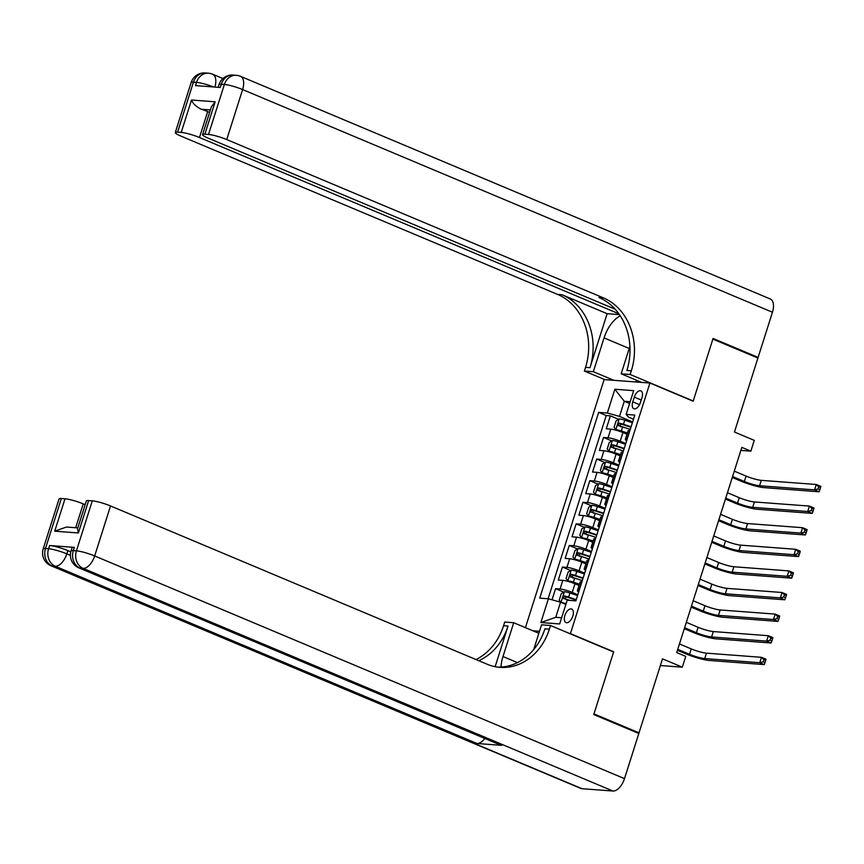 <?xml version="1.0" encoding="UTF-8"?>
<svg xmlns="http://www.w3.org/2000/svg" width="864" height="864" viewBox="0 0 864 864"><rect width="100%" height="100%" fill="white"/><g stroke="black" fill="none" stroke-linecap="round" stroke-linejoin="round"><path stroke-width="1.3" d="M572.81 616.097A7.333 3.823 -67.2 0 0 571.687 609.044A7.333 3.823 -67.2 0 0 564.883 615.503A7.333 3.823 -67.2 0 0 566.006 622.566A7.333 3.823 -67.2 0 0 572.81 616.097M660.377 665.528L682.322 667.181L662.494 658.843L639.025 732.834L593.968 713.902L613.667 651.791L570.424 633.614L649.912 383.033L604.12 379.588L525.431 627.653M639.025 732.834L636.898 732.672M649.912 383.033L693.166 401.209L712.865 339.109L757.912 358.042L734.443 432.022L754.272 440.359L750.848 451.159L741.83 447.368L676.728 652.59L685.746 656.381L682.322 667.181M626.983 434.246L622.944 432.551A9.169 1.339 -162.4 0 0 610.783 429.149L606.269 428.803L610.384 415.843L618.592 419.288M625.774 443.534L620.201 441.191A9.169 1.339 -162.4 0 0 608.051 437.789L603.526 437.443L611.734 440.899M603.526 437.443L599.422 450.403L603.936 450.749A9.169 1.339 -162.4 0 1 616.097 454.151L620.136 455.846M613.278 477.446L609.239 475.751A9.169 1.339 -162.4 0 0 597.078 472.349L592.564 472.014L596.678 459.043L604.886 462.499M606.431 499.046L602.392 497.351A9.169 1.339 -162.4 0 0 590.231 493.949L585.716 493.614L589.82 480.654L598.028 484.099M599.573 520.657L595.534 518.951A9.169 1.339 -162.4 0 0 583.373 515.549L578.858 515.214L582.973 502.254L591.181 505.699M592.726 542.257L588.686 540.562A9.169 1.339 -162.4 0 0 576.526 537.16L572.011 536.814L576.115 523.854L584.323 527.299M585.868 563.857L581.828 562.162A9.169 1.339 -162.4 0 0 569.668 558.76L565.153 558.414L569.268 545.454L577.476 548.91M579.02 585.457L574.981 583.762A9.169 1.339 -162.4 0 0 562.82 580.36L558.306 580.025L562.41 567.054L570.618 570.51M634.295 397.116L632.783 401.868A7.106 3.704 -67.2 0 0 633.874 408.704A7.106 3.704 -67.2 0 0 640.462 402.451L641.963 397.699A7.106 3.704 -67.2 0 0 640.883 390.863A7.106 3.704 -67.2 0 0 634.295 397.116L641.228 400.032M570.424 633.614L569.711 633.56M539.503 631.292L532.894 630.785M629.597 403.52L624.283 401.285L619.488 416.405L607.327 413.003L598.666 412.355L539.741 598.126L548.402 598.784L540.864 622.544L559.667 623.959L567.205 600.199L575.878 600.847L634.802 415.076L626.141 414.418L628.398 417.074L633.496 419.213M607.327 413.003L614.866 389.243L633.679 390.658L626.141 414.418M577.811 594.745L572.238 592.402L574.981 583.762M584.658 573.145L579.085 570.802L581.828 562.162M591.516 551.545L585.943 549.202L588.686 540.562M598.363 529.934L592.79 527.602L595.534 518.951M605.221 508.334L599.648 505.991L602.392 497.351M612.068 486.734L606.496 484.391L609.239 475.751M618.926 465.134L613.354 462.791L616.097 454.151M610.384 415.843L606.236 415.53L548.111 598.763M572.238 592.402A9.169 1.339 17.6 0 0 560.077 589L555.563 588.665L552.031 599.8M562.41 567.054L566.935 567.4A9.169 1.339 17.6 0 1 579.085 570.802M569.268 545.454L573.782 545.8A9.169 1.339 17.6 0 1 585.943 549.202M576.115 523.854L580.64 524.2A9.169 1.339 17.6 0 1 592.79 527.602M582.973 502.254L587.488 502.589A9.169 1.339 17.6 0 1 599.648 505.991M589.82 480.654L594.346 480.989A9.169 1.339 17.6 0 1 606.496 484.391M596.678 459.043L601.193 459.389A9.169 1.339 17.6 0 1 613.354 462.791M627.145 439.225L626.854 439.204A9.169 1.339 -162.4 0 0 625.331 439.463A9.169 1.339 -162.4 0 0 626.681 440.694M629.888 430.585L629.597 430.564A9.169 1.339 -162.4 0 0 628.074 430.823L625.331 439.463M623.03 452.185L622.75 452.164A9.169 1.339 -162.4 0 0 621.216 452.423L618.484 461.063A9.169 1.339 17.6 0 1 620.006 460.804L620.287 460.825M616.183 473.785L615.892 473.764A9.169 1.339 -162.4 0 0 614.369 474.023L611.626 482.663A9.169 1.339 17.6 0 1 613.148 482.404L613.44 482.425M609.325 495.385L609.044 495.364A9.169 1.339 -162.4 0 0 607.511 495.623L604.778 504.263A9.169 1.339 17.6 0 1 606.301 504.004L606.582 504.025M602.478 516.996L602.186 516.974A9.169 1.339 -162.4 0 0 600.664 517.234L597.92 525.874A9.169 1.339 17.6 0 1 599.443 525.614L599.735 525.636M595.62 538.596L595.339 538.574A9.169 1.339 -162.4 0 0 593.806 538.834L591.073 547.474A9.169 1.339 17.6 0 1 592.596 547.214L592.877 547.236M588.773 560.196L588.481 560.174A9.169 1.339 -162.4 0 0 586.958 560.434L584.215 569.074A9.169 1.339 17.6 0 1 585.738 568.814L586.03 568.836M581.915 581.796L581.634 581.774A9.169 1.339 -162.4 0 0 580.1 582.034L577.368 590.674A9.169 1.339 17.6 0 1 578.891 590.414L579.172 590.436M632.632 421.924L619.488 416.405M740.869 450.403L750.848 451.159M630.169 401.728L624.283 401.285L614.866 389.243M565.866 604.411L560.552 602.186L555.757 617.306L561.643 617.749M606.236 415.53L598.666 412.355M555.563 588.665L563.771 592.11M619.823 462.294A9.169 1.339 17.6 0 1 618.484 461.063M612.976 483.905A9.169 1.339 17.6 0 1 611.626 482.663M606.118 505.505A9.169 1.339 17.6 0 1 604.778 504.263M599.27 527.105A9.169 1.339 17.6 0 1 597.92 525.874M592.412 548.705A9.169 1.339 17.6 0 1 591.073 547.474M585.565 570.305A9.169 1.339 17.6 0 1 584.215 569.074M548.402 598.784L560.552 602.186M578.707 591.916A9.169 1.339 17.6 0 1 577.368 590.674M540.864 622.544L555.757 617.306M613.667 651.791L612.965 651.737M632.383 422.712L624.769 420.185A6.07 0.886 17.6 0 0 619.272 418.867L616.118 420.833L614.056 427.313L615.848 429.667A6.07 0.886 17.6 0 1 621.346 430.985L627.383 432.983M615.848 429.667L627.253 433.404M732.575 476.539L744.368 481.496A11.459 1.674 -162.4 0 0 759.575 485.752L814.579 489.888L819.083 491.789L764.078 487.642A17.183 2.516 17.6 0 1 741.28 481.259L732.283 477.479M631.076 426.816L623.473 424.289A6.07 0.886 -162.4 0 0 619.121 423.133L618.3 425.725A6.07 0.886 17.6 0 1 622.652 426.881L630.256 429.408M620.892 426.816C619.607 425.617 619.877 424.753 621.713 424.224L630.947 427.226M734.292 471.139L746.086 476.096A11.459 1.674 -162.4 0 0 761.281 480.352L816.296 484.488L820.8 486.389L820.541 487.555L818.737 486.799L818.057 488.959L819.86 489.715L820.541 487.555M818.057 488.959L814.579 489.888L816.296 484.488L818.737 486.799M819.083 491.789L819.86 489.715M191.149 82.512A13.748 13.748 0 0 1 205.286 72.965A13.748 11.556 94.3 0 0 193.439 82.134L177.574 132.138A13.748 2.02 -162.4 0 0 175.284 132.527L191.149 82.512A13.748 2.02 17.6 0 1 193.439 82.134L196.528 82.361L195.502 85.601L220.255 87.469L221.281 84.229L224.381 84.456A13.748 2.02 17.6 0 1 242.611 89.564L226.746 139.568A13.748 2.02 -162.4 0 0 208.516 134.471L224.381 84.456A13.748 11.556 -85.7 0 1 236.218 75.298A13.748 13.748 0 0 1 240.516 76.334A13.748 7.171 -67.2 0 1 242.611 89.564L772.448 312.239L758.117 357.394L713.07 338.461L693.23 400.993L630.158 374.479L631.325 370.807A57.272 48.146 94.3 0 0 603.396 297.875L226.746 139.568M692.518 400.939L693.23 400.993M620.266 315.857A25.78 13.446 -67.2 0 0 604.066 337.9L593.341 371.714L584.366 371.034L585.533 367.362A57.272 48.146 94.3 0 0 557.604 294.419L180.965 136.123A13.748 2.02 -162.4 0 1 175.284 132.527M641.65 382.406L621.184 373.81L629.91 346.302M621.184 373.81L630.158 374.479M607.122 313.697L589.982 367.697A57.272 48.146 94.3 0 0 562.064 294.754L607.122 313.697L619.445 314.626M210.395 109.933L201.28 109.242C196.117 106.693 192.856 103.615 191.506 100.008L215.136 101.79L204.865 134.19L208.516 134.471M204.865 134.19A13.748 2.02 -162.4 0 0 202.576 134.579A13.748 2.02 -162.4 0 0 208.246 138.175L615.157 309.193M240.516 76.334L770.342 299.009A13.748 7.171 112.8 0 1 772.448 312.239M755.989 357.232L758.117 357.394M613.807 380.311L593.341 371.714M604.832 379.642L584.366 371.034M618.851 313.783L199.465 137.516A13.748 2.02 -162.4 0 0 181.224 132.408L191.506 100.008M177.574 132.138L181.224 132.408M201.28 109.242A13.748 2.02 17.6 0 1 207.684 111.596L199.465 137.516M209.606 112.406L207.684 111.596M631.325 370.807L626.864 370.472A57.272 48.146 94.3 0 0 598.946 297.54L603.396 297.875M215.136 101.79L211.378 106.812L202.576 134.579M635.828 381.974L636.39 380.203M638.183 380.948L637.816 382.126M74.358 547.376L73.332 550.616A13.748 2.02 -162.4 0 0 71.042 551.005L72.068 547.765A13.748 2.02 17.6 0 1 74.358 547.376L49.615 545.508A13.748 2.02 17.6 0 1 67.846 550.616L66.82 553.856L70.405 555.358M70.805 551.858L67.846 550.616M593.762 714.55L613.602 652.007L550.53 625.504L549.364 629.176A57.272 48.146 -85.7 0 1 500.008 667.354A57.272 48.146 -85.7 0 1 487.177 664.243L110.527 505.948L94.673 555.952L624.499 778.637L638.82 733.482L593.762 714.55M538.866 633.301L513.713 622.728L502.988 656.532A25.78 13.446 -67.2 0 0 501.023 667.062M513.713 622.728L504.738 622.048L503.572 625.72A57.272 48.146 -85.7 0 1 476.021 659.556M495.137 666.684L508.032 626.065A57.272 48.146 -85.7 0 1 478.742 660.701M550.53 625.504L541.555 624.823L533.704 649.577M624.499 778.637A13.748 7.171 112.8 0 1 612.954 791.035L83.128 568.35L80.039 568.123A13.748 11.556 94.3 0 1 73.332 550.616L76.432 550.843L92.297 500.839L88.646 500.569A13.748 2.02 17.6 0 0 86.357 500.947L77.544 528.725L78.365 532.969L54.724 531.187L65.005 498.787L61.355 498.506L45.49 548.521L48.589 548.748L49.615 545.508M65.005 498.787A13.748 2.02 17.6 0 1 83.246 503.885L75.676 527.742M85.169 504.695L83.246 503.885M484.801 738.461A13.748 7.171 112.8 0 1 476.982 743.494L55.285 566.255L52.196 566.028A13.748 11.556 94.3 0 1 45.49 548.521A13.748 2.02 -162.4 0 0 43.2 548.91L59.065 498.895A13.748 2.02 17.6 0 1 61.355 498.506M612.954 791.035L582.023 788.702A13.748 7.171 112.8 0 1 580.802 788.411L50.976 565.736A13.748 7.171 -67.2 0 0 52.196 566.028L582.023 788.702M476.982 743.494L501.736 745.351A13.748 7.171 112.8 0 1 500.526 745.07L78.818 567.832A13.748 7.171 -67.2 0 0 80.039 568.123L501.736 745.351M92.297 500.839A13.748 2.02 17.6 0 1 110.527 505.948M549.364 629.176L544.903 628.841A57.272 48.146 -85.7 0 1 497.783 667.127M54.724 531.187L66.388 527.04L77.803 527.893M625.525 444.312L617.922 441.785A6.07 0.886 17.6 0 0 612.425 440.467L609.26 442.444L607.208 448.924L609.001 451.267A6.07 0.886 17.6 0 1 614.498 452.585L620.536 454.594M609.001 451.267L620.395 455.004M725.728 498.139L737.521 503.096A11.459 1.674 -162.4 0 0 752.717 507.352L807.732 511.488L812.236 513.389L757.22 509.242A17.183 2.516 17.6 0 1 734.422 502.87L725.425 499.079M624.229 448.416L616.615 445.889A6.07 0.886 -162.4 0 0 612.274 444.733L611.453 447.325A6.07 0.886 17.6 0 1 615.794 448.481L623.408 451.008M614.045 448.416C612.749 447.217 613.03 446.353 614.866 445.824L624.1 448.837M727.445 492.739L739.238 497.696A11.459 1.674 -162.4 0 0 754.434 501.952L809.438 506.088L813.953 507.989L813.694 509.155L811.89 508.399L811.199 510.559L813.002 511.315L813.694 509.155M811.199 510.559L807.732 511.488L809.438 506.088L811.89 508.399M812.236 513.389L813.002 511.315M618.678 465.912L611.064 463.385A6.07 0.886 17.6 0 0 605.567 462.067L602.413 464.044L600.35 470.524L602.143 472.867A6.07 0.886 17.6 0 1 607.64 474.185L613.678 476.194M602.143 472.867L613.548 476.615M718.87 519.739L730.663 524.696A11.459 1.674 -162.4 0 0 745.87 528.952L800.874 533.099L805.378 534.989L750.373 530.842A17.183 2.516 17.6 0 1 727.574 524.47L718.578 520.69M617.371 470.016L609.768 467.489A6.07 0.886 -162.4 0 0 605.416 466.333L604.595 468.925A6.07 0.886 17.6 0 1 608.947 470.081L616.55 472.608M607.187 470.016C605.902 468.817 606.172 467.953 608.008 467.424L617.242 470.437M720.587 514.339L732.38 519.296A11.459 1.674 -162.4 0 0 747.576 523.552L802.591 527.699L807.095 529.589L806.836 530.766L805.032 529.999L804.352 532.159L806.155 532.926L806.836 530.766M804.352 532.159L800.874 533.099L802.591 527.699L805.032 529.999M805.378 534.989L806.155 532.926M611.82 487.512L604.217 484.996A6.07 0.886 17.6 0 0 598.72 483.667L595.555 485.644L593.503 492.124L595.296 494.467A6.07 0.886 17.6 0 1 600.793 495.796L606.83 497.794M595.296 494.467L606.69 498.215M712.022 541.35L723.816 546.307A11.459 1.674 -162.4 0 0 739.012 550.552L794.027 554.699L798.53 556.589L743.515 552.452A17.183 2.516 17.6 0 1 720.716 546.07L711.72 542.29M610.524 491.616L602.91 489.1A6.07 0.886 -162.4 0 0 598.568 487.933L597.748 490.525A6.07 0.886 17.6 0 1 602.089 491.692L609.703 494.208M600.34 491.616C599.044 490.428 599.324 489.564 601.16 489.024L610.394 492.037M713.74 535.95L725.533 540.896A11.459 1.674 -162.4 0 0 740.729 545.152L795.733 549.299L800.248 551.189L799.988 552.366L798.185 551.61L797.494 553.77L799.297 554.526L799.988 552.366M797.494 553.77L794.027 554.699L795.733 549.299L798.185 551.61M798.53 556.589L799.297 554.526M604.973 509.112L597.359 506.596A6.07 0.886 17.6 0 0 591.862 505.267L588.708 507.244L586.645 513.724L588.438 516.067A6.07 0.886 17.6 0 1 593.935 517.396L599.972 519.394M588.438 516.067L599.843 519.815M705.164 562.95L716.958 567.907A11.459 1.674 -162.4 0 0 732.164 572.162L787.169 576.299L791.672 578.189L736.668 574.052A17.183 2.516 17.6 0 1 713.869 567.67L704.873 563.89M603.666 513.216L596.063 510.7A6.07 0.886 -162.4 0 0 591.71 509.544L590.89 512.136A6.07 0.886 17.6 0 1 595.242 513.292L602.845 515.808M593.482 513.216C592.196 512.028 592.466 511.164 594.302 510.624L603.536 513.637M706.882 557.55L718.675 562.507A11.459 1.674 -162.4 0 0 733.871 566.752L788.886 570.899L793.39 572.789L793.13 573.966L791.327 573.21L790.646 575.37L792.45 576.126L793.13 573.966M790.646 575.37L787.169 576.299L788.886 570.899L791.327 573.21M791.672 578.189L792.45 576.126M598.115 530.723L590.512 528.196A6.07 0.886 17.6 0 0 585.014 526.878L581.85 528.844L579.798 535.324L581.591 537.678A6.07 0.886 17.6 0 1 587.088 538.996L593.125 540.994M581.591 537.678L592.985 541.415M698.317 584.55L710.111 589.507A11.459 1.674 -162.4 0 0 725.306 593.762L780.322 597.899L784.825 599.8L729.81 595.652A17.183 2.516 17.6 0 1 707.011 589.27L698.015 585.49M596.819 534.827L589.205 532.3A6.07 0.886 -162.4 0 0 584.863 531.144L584.042 533.736A6.07 0.886 17.6 0 1 588.384 534.892L595.998 537.419M586.634 534.827C585.338 533.628 585.619 532.764 587.455 532.235L596.689 535.237M700.034 579.15L711.828 584.107A11.459 1.674 -162.4 0 0 727.024 588.362L782.028 592.499L786.542 594.4L786.283 595.566L784.48 594.81L783.788 596.97L785.592 597.726L786.283 595.566M783.788 596.97L780.322 597.899L782.028 592.499L784.48 594.81M784.825 599.8L785.592 597.726M591.268 552.323L583.654 549.796A6.07 0.886 17.6 0 0 578.156 548.478L575.003 550.454L572.94 556.934L574.733 559.278A6.07 0.886 17.6 0 1 580.23 560.596L586.267 562.604M574.733 559.278L586.138 563.015M691.47 606.15L703.253 611.107A11.459 1.674 -162.4 0 0 718.459 615.362L773.464 619.499L777.967 621.4L722.963 617.252A17.183 2.516 17.6 0 1 700.164 610.88L691.168 607.09M589.961 556.427L582.358 553.9A6.07 0.886 -162.4 0 0 578.005 552.744L577.184 555.336A6.07 0.886 17.6 0 1 581.537 556.492L589.14 559.019M579.776 556.427C578.491 555.228 578.761 554.364 580.597 553.835L589.831 556.848M693.176 600.75L704.97 605.707A11.459 1.674 -162.4 0 0 720.166 609.962L775.181 614.099L779.684 616L779.425 617.166L777.622 616.41L776.941 618.57L778.745 619.326L779.425 617.166M776.941 618.57L773.464 619.499L775.181 614.099L777.622 616.41M777.967 621.4L778.745 619.326M584.41 573.923L576.806 571.396A6.07 0.886 17.6 0 0 571.309 570.078L568.145 572.054L566.093 578.534L567.886 580.878A6.07 0.886 17.6 0 1 573.383 582.196L579.42 584.204M567.886 580.878L579.28 584.626M684.612 627.75L696.406 632.707A11.459 1.674 -162.4 0 0 711.601 636.962L766.616 641.11L771.12 643L716.105 638.852A17.183 2.516 17.6 0 1 693.306 632.48L684.31 628.7M583.114 578.027L575.5 575.5A6.07 0.886 -162.4 0 0 571.158 574.344L570.337 576.936A6.07 0.886 17.6 0 1 574.679 578.092L582.293 580.619M572.929 578.027C571.633 576.828 571.914 575.964 573.75 575.435L582.984 578.448M686.329 622.35L698.123 627.307A11.459 1.674 -162.4 0 0 713.318 631.562L768.323 635.71L772.837 637.6L772.578 638.777L770.774 638.01L770.083 640.17L771.887 640.937L772.578 638.777M770.083 640.17L766.616 641.11L768.323 635.71L770.774 638.01M771.12 643L771.887 640.937M561.341 602.51A6.07 0.886 17.6 0 1 566.114 603.666M563.717 603.515L565.974 604.087M560.92 602.338L559.235 600.134L561.298 593.654L564.451 591.678A6.07 0.886 17.6 0 1 569.948 593.006L577.562 595.523M677.765 649.361L689.548 654.307A11.459 1.674 -162.4 0 0 704.754 658.562L759.758 662.71L764.262 664.6L709.258 660.463A17.183 2.516 17.6 0 1 686.459 654.08L677.462 650.3M576.256 599.627L568.652 597.11A6.07 0.886 -162.4 0 0 564.3 595.944L563.479 598.536A6.07 0.886 17.6 0 1 567.832 599.702L569.959 600.404M566.071 599.627C564.786 598.428 565.056 597.564 566.892 597.035L576.126 600.048M679.471 643.961L691.265 648.907A11.459 1.674 -162.4 0 0 706.46 653.162L761.476 657.31L765.979 659.2L765.72 660.377L763.916 659.621L763.236 661.781L765.04 662.537L765.72 660.377M763.236 661.781L759.758 662.71L761.476 657.31L763.916 659.621M764.262 664.6L765.04 662.537M620.201 441.191L622.944 432.551M608.051 437.789L610.783 429.149M560.077 589L562.82 580.36M566.935 567.4L569.668 558.76M573.782 545.8L576.526 537.16M580.64 524.2L583.373 515.549M587.488 502.589L590.231 493.949M594.346 480.989L597.078 472.349M601.193 459.389L603.936 450.749M626.854 439.204L629.597 430.564M620.006 460.804L622.75 452.164M613.148 482.404L615.892 473.764M606.301 504.004L609.044 495.364M599.443 525.614L602.186 516.974M592.596 547.214L595.339 538.574M585.738 568.814L588.481 560.174M578.891 590.414L581.634 581.774M639.511 404.698L632.783 401.868M619.196 418.91L615.805 429.602M622.652 426.881L621.346 430.985M624.769 420.185L623.473 424.289M746.086 476.096L744.368 481.496M761.281 480.352L759.575 485.752M621.713 424.224L619.121 423.133M589.982 367.697L585.533 367.362M562.064 294.754L557.604 294.419M218.992 84.618A13.748 2.02 17.6 0 1 221.281 84.229A13.748 11.556 94.3 0 1 233.129 75.06A13.748 13.748 0 0 0 218.992 84.618L218.138 87.307M214.898 87.059A13.748 7.171 -67.2 0 0 212.674 74.239A13.748 13.748 0 0 0 208.375 73.202A13.748 11.556 -85.7 0 0 196.528 82.361A13.748 2.02 17.6 0 1 213.527 86.962M629.219 348.473L604.066 337.9M508.032 626.065L503.572 625.72M88.646 500.569L78.365 532.969M66.82 553.856A13.748 2.02 -162.4 0 0 48.589 548.748A13.748 11.556 -85.7 0 0 55.285 566.255A13.748 7.171 -67.2 0 0 66.82 553.856M94.673 555.952A13.748 2.02 -162.4 0 0 76.432 550.843A13.748 11.556 -85.7 0 0 83.128 568.35A13.748 7.171 -67.2 0 0 94.673 555.952M517.45 662.612L502.988 656.532M612.338 440.51L608.947 451.202M615.794 448.481L614.498 452.585M617.922 441.785L616.615 445.889M739.238 497.696L737.521 503.096M754.434 501.952L752.717 507.352M614.866 445.824L612.274 444.733M605.491 462.121L602.1 472.813M608.947 470.081L607.64 474.185M611.064 463.385L609.768 467.489M732.38 519.296L730.663 524.696M747.576 523.552L745.87 528.952M608.008 467.424L605.416 466.333M598.633 483.721L595.242 494.413M602.089 491.692L600.793 495.796M604.217 484.996L602.91 489.1M725.533 540.896L723.816 546.307M740.729 545.152L739.012 550.552M601.16 489.024L598.568 487.933M591.786 505.321L588.395 516.013M595.242 513.292L593.935 517.396M597.359 506.596L596.063 510.7M718.675 562.507L716.958 567.907M733.871 566.752L732.164 572.162M594.302 510.624L591.71 509.544M584.928 526.921L581.537 537.613M588.384 534.892L587.088 538.996M590.512 528.196L589.205 532.3M711.828 584.107L710.111 589.507M727.024 588.362L725.306 593.762M587.455 532.235L584.863 531.144M578.081 548.521L574.69 559.213M581.537 556.492L580.23 560.596M583.654 549.796L582.358 553.9M704.97 605.707L703.253 611.107M720.166 609.962L718.459 615.362M580.597 553.835L578.005 552.744M571.223 570.132L567.832 580.824M574.679 578.092L573.383 582.196M576.806 571.396L575.5 575.5M698.123 627.307L696.406 632.707M713.318 631.562L711.601 636.962M573.75 575.435L571.158 574.344M564.376 591.732L560.995 602.37M569.948 593.006L568.652 597.11M691.265 648.907L689.548 654.307M706.46 653.162L704.754 658.562M566.892 597.035L564.3 595.944M233.129 75.06L236.218 75.298M222.912 78.538L212.674 74.239M205.286 72.965L208.375 73.202M43.2 548.91A13.748 13.748 0 0 0 50.976 565.736M71.042 551.005A13.748 13.748 0 0 0 78.818 567.832"/></g></svg>
